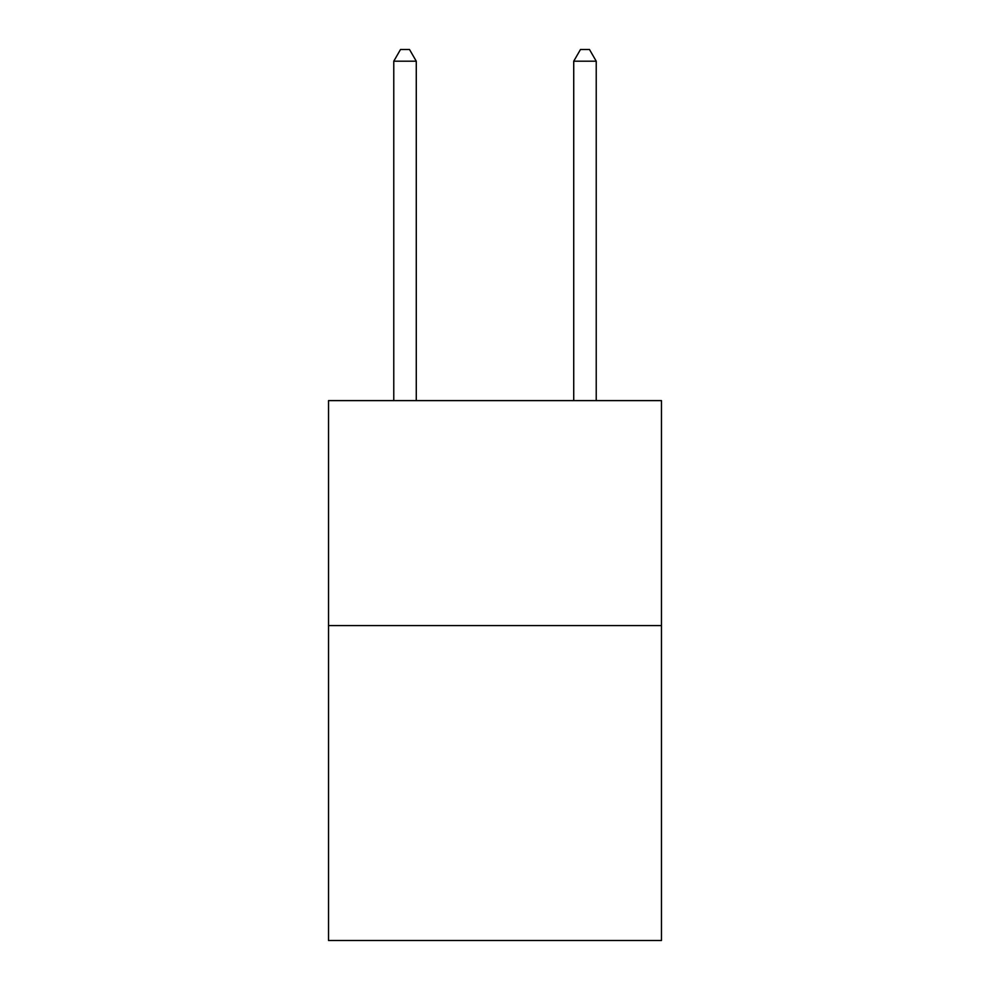 <?xml version="1.0" encoding="UTF-8"?>
<svg xmlns="http://www.w3.org/2000/svg" width="990" height="990" viewBox="0 0 990 990"><rect width="100%" height="100%" fill="white"/><g stroke="black" fill="none" stroke-linecap="round" stroke-linejoin="round"><path stroke-width="1.49" d="M661.468 625.569L661.468 940.5L328.532 940.5L328.532 400.604L661.468 400.604L661.468 625.569L328.532 625.569M416.27 400.604L416.27 61.194L393.772 61.194L393.772 400.604M393.772 61.194L400.517 49.5L409.514 49.5L416.27 61.194M596.228 400.604L596.228 61.194L573.73 61.194L573.73 400.604M573.73 61.194L580.486 49.5L589.483 49.5L596.228 61.194"/></g></svg>
